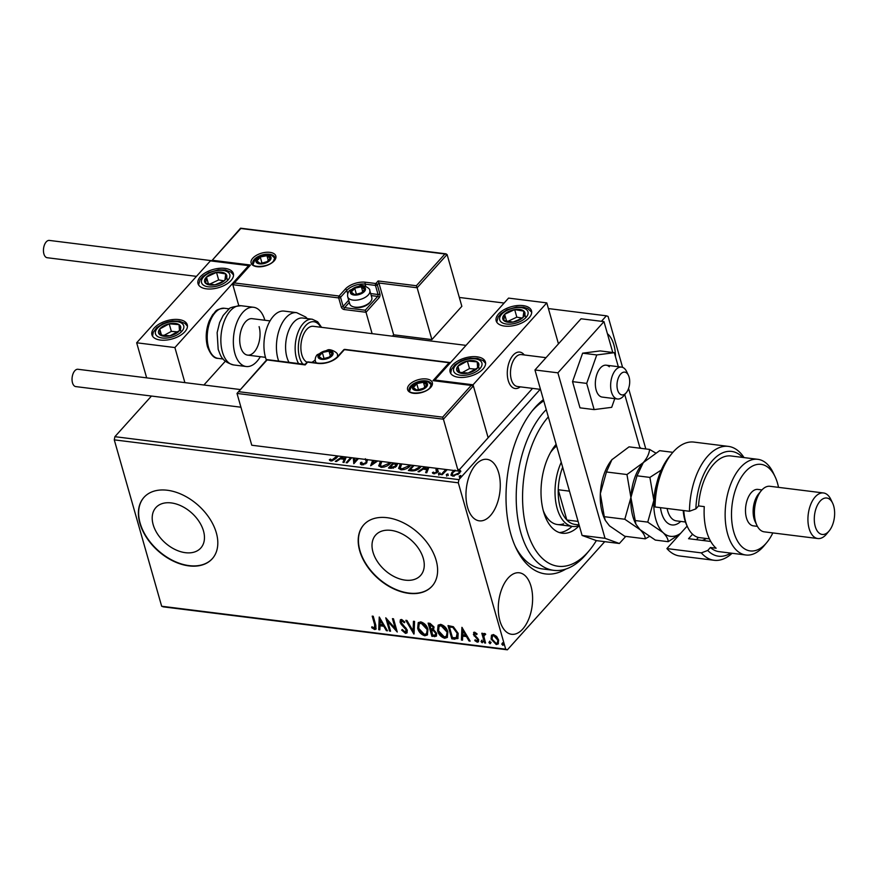 <?xml version="1.0" encoding="UTF-8"?>
<svg xmlns="http://www.w3.org/2000/svg" width="878" height="878" viewBox="0 0 878 878"><rect width="100%" height="100%" fill="white"/><g stroke="black" fill="none" stroke-linecap="round" stroke-linejoin="round"><path stroke-width="1.32" d="M565.915 569.032A91.828 49.969 -82.9 0 1 516.066 548.157A91.828 49.969 -82.9 0 1 510.798 534.011A91.828 49.969 -82.9 0 1 533.396 409.433A91.828 49.969 -82.9 0 1 543.405 399.644M515.188 546.237A87.24 47.467 97.1 0 0 542.253 568.9L553.722 570.338A87.24 47.467 -82.9 0 1 516.363 504.301A87.24 47.467 -82.9 0 1 546.248 409.609M153.178 524.671A30.214 19.974 -138 0 0 174.92 549.43A30.214 19.974 -138 0 0 200.788 548.026A30.214 19.974 -138 0 0 203.487 530.949A30.214 19.974 -138 0 0 181.757 506.189A30.214 19.974 -138 0 0 155.878 507.594A30.214 19.974 -138 0 0 153.178 524.671M372.985 552.108A30.214 19.974 -138 0 0 394.716 576.879A30.214 19.974 -138 0 0 420.595 575.463A30.214 19.974 -138 0 0 423.284 558.397A30.214 19.974 -138 0 0 401.553 533.637A30.214 19.974 -138 0 0 375.674 535.042A30.214 19.974 -138 0 0 372.985 552.108M359.684 550.736A45.919 30.368 -138 0 0 392.707 588.37A45.919 30.368 -138 0 0 432.031 586.23A45.919 30.368 -138 0 0 436.136 560.285A45.919 30.368 -138 0 0 403.101 522.651A45.919 30.368 -138 0 0 363.777 524.792A45.919 30.368 -138 0 0 359.684 550.736M363.898 524.671A45.919 30.368 -138 0 0 359.914 550.484A45.919 30.368 -138 0 0 392.828 588.062A45.919 30.368 -138 0 0 432.141 586.098M139.876 523.288A45.919 30.368 -138 0 0 172.911 560.921A45.919 30.368 -138 0 0 212.235 558.781A45.919 30.368 -138 0 0 216.328 532.836A45.919 30.368 -138 0 0 183.293 495.203A45.919 30.368 -138 0 0 143.981 497.354A45.919 30.368 -138 0 0 139.876 523.288M144.091 497.222A45.919 30.368 -138 0 0 140.107 523.036A45.919 30.368 -138 0 0 173.032 560.614A45.919 30.368 -138 0 0 212.344 558.649M467.568 507.363A30.993 16.869 97.1 0 0 479.278 520.841A30.993 16.869 97.1 0 0 496.476 505.454A30.993 16.869 97.1 0 0 498.671 472.814A30.993 16.869 97.1 0 0 486.961 459.337A30.993 16.869 97.1 0 0 469.774 474.724A30.993 16.869 97.1 0 0 467.568 507.363M615.489 356.775A30.993 16.869 97.1 0 0 613.876 344.813A30.993 16.869 97.1 0 0 607.411 333.706M499.889 620.812A30.993 16.869 97.1 0 0 511.6 634.289A30.993 16.869 97.1 0 0 528.797 618.902A30.993 16.869 97.1 0 0 530.992 586.252A30.993 16.869 97.1 0 0 519.282 572.785A30.993 16.869 97.1 0 0 502.084 588.172A30.993 16.869 97.1 0 0 499.889 620.812M604.733 541.66L507.385 649.819L163.363 606.863L161.662 606.248L114.272 439.856L114.886 436.684L151.466 396.044M458.81 469.379L460.61 470.795L459.523 473.253L452.719 476.15L450.952 475.02L451.972 472.309L455.067 470.114M447.242 469.642L442.183 474.713L441.151 474.581L445.761 469.456M437.716 468.457L437.606 472.155L433.732 473.78L432.415 472.627L433.545 472.101L434.336 472.968L436.542 472.068L435.938 469.554L436.673 468.325M437.277 469.225L438.177 471.102M433.545 472.101L434.808 473.736M436.531 473.044L437.079 472.166L435.938 469.554L436.146 470.301L436.728 469.258L436.509 468.501M421.177 466.394L420.551 467.151C418.378 469.752 415.36 470.992 411.497 470.882L408.391 470.487L413 465.373M397.273 463.408L396.56 463.639L396.615 466.185L391.171 468.336L388.493 468.007L393.103 462.882M397.339 464.835L396.56 463.639L397.306 464.418M373.765 460.467L372.733 464.363L377.716 460.961L370.659 465.779L372.645 460.335M372.513 463.606L376.596 460.818M351.76 457.723L347.15 462.838L346.13 462.717L350.739 457.592M354.668 458.086L354.866 461.268L357.423 458.426M358.454 458.557L353.845 463.683L353.263 457.91M338.217 456.033L336.219 458.239L330.951 461.071L329.349 459.721L330.501 459.106L331.763 460.16L337.185 455.901M114.886 436.684L458.92 479.64L540.2 389.338M601.43 321.315L606.38 315.817L548.41 308.573M504.115 303.042L459.326 297.455M346.228 457.032L344.066 462.454L342.947 462.322L344.154 459.271L340.401 458.81L336.439 461.51L335.319 461.367L342.376 456.549M367.158 459.644L366.795 462.849L361.791 464.923L360.441 464.012L360.551 462.596L361.791 462.245L362.548 464.001L365.775 462.717L366.236 461.795L365.369 458.733M362.757 464.758L361.725 463.375L362.757 464.758L363.832 464.681M365.5 463.913L366.444 462.552L365.819 460.149M366.927 459.392L367.465 460.412M391.006 462.618L390.469 463.266C388.23 465.834 385.113 467.184 381.096 467.337L378.714 465.746L380.8 461.345M410.904 465.11L410.366 465.746C408.127 468.314 405.01 469.675 400.994 469.818L398.612 468.237L400.697 463.836M428.903 467.359L426.741 472.781L425.621 472.638L426.829 469.598L423.075 469.126L419.113 471.826L417.994 471.684L425.051 466.876M438.857 475.152L438.462 473.538L439.988 472.902L440.174 473.758L438.649 474.394L438.462 473.538L438.649 474.394M438.682 474.296L440.207 473.659L439.988 472.902L440.174 473.758M446.748 476.139L446.353 474.526L447.879 473.89L448.065 474.746L446.54 475.382L446.353 474.526L446.54 475.382M446.562 475.283L448.098 474.647L447.879 473.89L448.065 474.746M459.622 477.742L459.216 476.128L460.741 475.492L460.928 476.348L459.403 476.984L459.216 476.128L459.403 476.984M459.435 476.886L460.961 476.249L460.741 475.492L460.928 476.348M606.38 315.817L608.07 316.42L622.579 367.355M628.582 388.449L645.813 448.943M498.408 643.684L496.728 644.035L491.537 638.58L491.559 635.277L493.414 634.531L496.641 636.473L498.616 640.04L498.188 643.958L496.268 644.54L491.076 639.096L491.515 635.134M485.71 634.311L484.744 634.596L483.877 636.495L485.578 643.047L484.557 642.915L481.802 633.247L482.823 633.378L483.229 634.794L484.568 633.433L485.446 633.861L485.249 634.827L484.436 634.629M483.69 633.74L484.568 633.433M476.831 640.973L477.643 639.568L473.385 634.476L474.614 632.182L476.995 633.806L476.633 634.564L475.02 633.378L474.394 634.564L478.664 639.656L478.422 641.829L477.281 642.18L474.8 640.6L475.13 639.777L476.831 640.973L477.676 640.435M477.094 634.048L475.481 632.873L474.394 634.564M473.582 632.511L474.614 632.182M454.903 639.217L451.797 638.833L448.021 625.597L453.366 626.716L458.184 633.4L457.844 638.58L451.797 638.833M431.899 636.341L428.124 623.106L430.022 623.347L434.039 627.013L433.578 629.669L436.662 633.312L436.344 636.177L431.899 636.341L432.36 635.837L428.749 623.182M413.889 634.092L405.823 620.329L406.942 620.461L413.066 630.909L413.45 621.273L414.57 621.415L414.065 633.894M390.556 631.183L389.525 631.052L385.76 617.816L395.265 628.527L392.444 618.65L393.476 618.781L397.251 632.017L387.758 621.339L390.556 631.183M374.258 628.165L374.719 624.927L372.206 616.126L373.238 616.257L375.784 625.191L375.971 629.142L374.654 629.526L371.69 627.682L371.932 626.727L374.258 628.165L375.125 627.616M161.662 606.248L505.695 649.204L458.305 482.812L114.272 439.856M379.241 617.004L387.472 630.799L386.353 630.656L383.763 626.244L380.009 625.773L379.845 629.844L378.725 629.702L379.241 617.004M405.032 632.006L406.262 629.998L401.191 624.335L400.094 622.261L400.324 619.89L401.608 619.473L404.824 622.03L404.253 622.743L401.981 620.823L401.103 622.337L407.304 630.141L406.942 632.917L405.493 633.378L401.663 630.108L402.311 629.537L405.032 632.006L406.262 631.37M401.981 620.823L401.246 621.042L401.981 620.823M417.676 628.242L418.213 622.721L420.76 621.865C424.535 623.117 426.927 625.652 427.948 629.46L427.356 634.981L424.809 635.782C421.078 634.52 418.707 632.006 417.676 628.242L418.466 622.48M437.573 630.722L438.111 625.202L440.657 624.346C444.433 625.608 446.825 628.132 447.846 631.951L447.253 637.461L444.696 638.273C440.975 637 438.605 634.487 437.573 630.722L438.363 624.971M461.916 627.331L470.147 641.116L469.028 640.984L466.437 636.561L462.684 636.1L462.519 640.172L461.4 640.029L461.916 627.331M483.207 641.28L482.659 642.279L481.495 641.072L481.034 641.577L481.572 640.578L482.746 641.796L482.198 642.784L481.034 641.577L481.572 640.578M491.098 642.268L490.55 643.267L489.375 642.048L488.914 642.564L489.463 641.566L490.637 642.773L490.089 643.772L488.914 642.564L489.463 641.566M503.961 643.87L503.412 644.869L502.249 643.662L501.788 644.167L502.326 643.179L503.5 644.386L502.951 645.385L501.788 644.167L502.326 643.179M641.006 448.34A30.993 16.869 97.1 0 0 639.733 447.154M458.92 479.64L458.305 482.812M505.695 649.204L507.385 649.819M543.767 400.873A87.24 47.467 97.1 0 0 532.057 411.091M374.719 627.649L375.18 624.423L372.832 616.202M376.179 628.846L374.654 629.526M375.115 629.01L372.151 627.166L371.69 627.682M387.11 630.184L386.353 630.656M386.814 630.141L384.224 625.729L383.763 626.244M384.224 625.729L380.009 625.773M379.867 629.274L378.725 629.702M379.186 629.197L379.658 617.453M382.94 624.829L383.401 624.313L380.69 619.692L380.064 624.467L382.94 624.829L380.229 620.208M390.392 630.591L389.525 631.052M389.986 630.547L386.561 618.529M393.081 618.727L395.726 628.011L395.265 628.527M396.911 630.821L388.219 620.823L387.758 621.339M407.162 632.621L405.493 633.378M405.954 632.862L402.124 629.592M405.493 631.491L406.262 629.998M406.723 629.482L406.02 628.143L405.559 628.659M406.02 628.143L401.652 623.83L401.191 624.335M401.652 623.83L400.555 621.745L400.094 622.261M400.555 621.745L400.587 619.67M404.714 622.239L402.442 620.318L401.564 621.822M414.098 633.159L406.646 620.428M413.889 621.328L413.066 630.909M427.575 634.695L424.809 635.782M425.27 635.277C421.539 634.004 419.168 631.491 418.137 627.726M426.719 633.444L427.377 628.824L421.649 622.711L419.377 623.709M426.917 629.328L421.188 623.226L419.146 623.929L418.707 628.363L424.381 634.421L426.532 633.696L427.377 628.824M436.553 635.891L434.566 636.682M435.027 636.166L432.36 635.837M435.609 634.673L436.092 632.676L433.798 630.108L431.592 629.68L432.536 635.112L435.422 634.981L435.631 633.192L433.337 630.624L431.131 630.195M433.03 628.33L433.469 626.387L430 624.082L430.747 628.835L432.843 628.648L433.008 626.903L429.54 624.598M447.473 637.187L444.696 638.273M445.157 637.757C441.436 636.495 439.066 633.982 438.034 630.217M446.617 635.924L447.275 631.304L441.546 625.202L439.274 626.19M446.814 631.82L441.085 625.707L439.044 626.42L438.605 630.854L444.279 636.912L446.43 636.177L447.275 631.304M452.258 638.317L448.647 625.674M458.053 638.295L455.364 638.701M456.659 637.23L457.625 632.764L453.641 627.397L449.898 626.563L449.437 627.079L452.433 637.604L456.198 637.746L457.109 636.989M453.641 627.397L449.437 627.079M457.625 632.764L457.164 633.279L453.18 627.902M456.198 637.746L457.164 633.279M469.785 640.501L469.028 640.984M469.489 640.468L466.898 636.056L466.437 636.561M466.898 636.056L462.684 636.1M462.541 639.601L461.4 640.029M461.861 639.513L462.333 627.781M465.614 635.156L466.075 634.64L463.364 630.02L462.739 634.794L465.614 635.156L462.904 630.525M475.481 632.873L474.855 634.048L475.481 632.873M478.62 641.522L477.281 642.18M477.742 641.664L475.261 640.084L474.8 640.6M477.292 640.457L477.643 639.568M478.104 639.063L477.599 638.108L477.138 638.624M477.599 638.108L476.216 636.978L475.755 637.483M476.216 636.978L474.603 635.496L474.142 636.012M474.603 635.496L473.846 633.971L473.385 634.476M473.846 633.971L473.846 632.292M481.495 641.072L482.033 640.073M485.413 642.455L484.557 642.915M485.018 642.411L482.428 633.323M483.943 633.543L483.229 634.794M485.205 634.081L484.634 634.3M489.375 642.048L489.924 641.061M497.519 642.608L498.056 639.404L494.215 635.211L492.679 635.935M497.596 639.919L493.754 635.716L492.426 636.155L492.108 639.228L495.927 643.355L497.31 642.905L498.056 639.404M502.249 643.662L502.787 642.663M329.689 460.423L330.71 459.863L331.983 460.906L335.495 458.777L337.986 456M330.71 459.863L330.501 459.106M331.423 460.698L331.204 459.94M331.983 460.906L331.763 460.16M343.441 462.377L344.154 459.271M336.439 461.51L343.002 457.032M343.496 456.692L341.663 457.943L341.882 458.7L344.758 459.051L345.592 456.955M344.758 459.051L345.109 456.889M341.663 457.943L344.549 458.305M346.931 462.816L351.54 457.69M358.224 458.535L355.085 462.026L354.866 461.268M353.779 463.672L353.428 457.932M360.595 464.341L360.551 462.596M360.759 463.354L361.681 463.09M365.994 463.474L365.775 462.717M366.444 462.552L366.027 460.906M371.12 465.461L373.128 460.39M378.857 466.097L380.141 462.026M380.35 462.783L381.754 461.466M381.842 461.477L380.229 465.9L382.106 467.173L384.443 466.986M388.065 465.307L390.589 462.574M389.656 463.891L389.964 462.497M382.106 467.173L381.886 466.416L389.448 463.134M380.009 465.142L381.886 466.416M389.294 468.106L393.904 462.98M395.188 467.359L395.627 465.011M395.802 466.822L395.407 464.253L393.344 463.88L390.348 467.217L390.567 467.974L393.574 468.095M394.189 463.024L394.387 463.716L396.604 463.76M394.913 463.782L394.716 463.09M396.252 465.614L395.407 464.253M391.742 468.117L391.522 467.359L395.583 466.064M390.348 467.217L391.522 467.359M398.755 468.589L400.039 464.506M400.247 465.263L401.652 463.957M401.74 463.968L400.127 468.38L402.003 469.653L404.341 469.467M407.963 467.787L410.487 465.055M409.554 466.372L409.861 464.978M402.003 469.653L401.784 468.896L409.335 465.614M399.907 467.623L401.784 468.896M409.192 470.586L413.801 465.472M418.005 469.302L420.76 466.339M414.032 465.494L410.245 469.697L410.465 470.454L416.117 470.301M419.739 467.776L420.134 466.262M414.526 470.707L414.306 469.949L419.53 467.019M410.245 469.697L414.306 469.949M426.115 472.704L426.829 469.598M419.113 471.826L425.676 467.348M426.17 467.019L424.337 468.259L424.557 469.017L427.432 469.379L428.266 467.272M427.432 469.379L427.784 467.217M424.337 468.259L427.224 468.622M437.705 470.026L438.396 471.859M432.711 473.352L433.732 472.869M433.765 472.858L434.555 473.714L433.765 472.858M436.761 472.825L436.542 472.068M437.079 472.166L436.585 471.354L437.079 472.166M436.728 469.258L437.694 468.457M440.207 473.659L440.394 474.515M441.952 474.68L446.562 469.565M448.098 474.647L448.285 475.492M459.029 470.136L460.829 471.552M451.105 475.371L451.972 472.309M452.192 473.066L453.849 471.651M455.517 470.674L452.993 472.441L452.17 474.493L454.211 476.128M457.899 474.636L459.512 471.771L458.755 470.367M458.7 473.89L459.304 471.014M453.652 476.106L453.432 475.349L458.481 473.132M452.17 474.493L453.432 475.349M460.961 476.249L461.148 477.105M520.27 386.847A18.361 9.998 -82.9 0 1 515.188 388.526A18.361 9.998 -82.9 0 1 508.241 380.547A18.361 9.998 -82.9 0 1 509.547 361.198A18.361 9.998 -82.9 0 1 519.732 352.078A18.361 9.998 -82.9 0 1 524.254 354.953A18.361 9.998 -82.9 0 0 519.732 352.078A18.361 9.998 -82.9 0 0 514.782 353.658A18.361 9.998 -82.9 0 0 507.286 373.545A18.361 9.998 -82.9 0 0 515.188 388.526A18.361 9.998 -82.9 0 0 520.138 386.946A18.361 9.998 -82.9 0 0 520.27 386.847M458.546 377.288A18.361 9.482 164.1 0 1 450.107 372.074A18.361 9.482 164.1 0 1 457.877 360.946A18.361 9.482 164.1 0 1 476.984 356.808A18.361 9.482 164.1 0 1 485.424 362.01A18.361 9.482 164.1 0 1 477.654 373.139A18.361 9.482 164.1 0 1 458.546 377.288M523.068 305.61A18.361 9.482 -15.9 0 0 503.961 309.747A18.361 9.482 -15.9 0 0 496.18 320.876A18.361 9.482 -15.9 0 0 504.63 326.089A18.361 9.482 -15.9 0 0 523.738 321.941A18.361 9.482 -15.9 0 0 531.508 310.812A18.361 9.482 -15.9 0 0 523.068 305.61M546.785 302.877L473.055 384.794L434.829 380.02L508.56 298.103L546.785 302.877L558.463 343.858M473.055 384.794L488.135 437.738L532.551 388.383M434.829 380.02L434.994 380.602M224.9 268.383A18.361 9.482 164.1 0 1 233.35 273.585A18.361 9.482 164.1 0 1 225.58 284.713A18.361 9.482 164.1 0 1 206.473 288.851A18.361 9.482 164.1 0 1 198.022 283.649A18.361 9.482 164.1 0 1 205.792 272.52A18.361 9.482 164.1 0 1 224.9 268.383M160.389 340.049A18.361 9.482 -15.9 0 0 179.496 335.912A18.361 9.482 -15.9 0 0 187.266 324.783A18.361 9.482 -15.9 0 0 178.816 319.57A18.361 9.482 -15.9 0 0 159.708 323.719A18.361 9.482 -15.9 0 0 151.938 334.847A18.361 9.482 -15.9 0 0 160.389 340.049M174.898 347.556L136.672 342.782L210.402 260.876L248.628 265.639L174.898 347.556L184.885 382.632M225.339 361.22L203.916 385.003M136.672 342.782L146.659 377.858M248.628 265.639L248.803 266.286M625.026 393.926A11.48 6.245 97.1 0 0 626.277 392.696A11.48 6.245 97.1 0 0 628.45 375.356A11.48 6.245 97.1 0 0 621.668 373.117A11.48 6.245 97.1 0 0 617.212 388.23A11.48 6.245 97.1 0 0 625.026 393.926M626.277 392.696L623.632 395.89A16.067 8.747 -82.9 0 1 621.865 397.613A16.067 8.747 -82.9 0 1 617.53 398.996A16.067 8.747 -82.9 0 1 610.627 385.881A16.067 8.747 -82.9 0 1 617.179 368.486A16.067 8.747 -82.9 0 1 621.514 367.103A16.067 8.747 -82.9 0 1 626.662 371.613L628.45 375.356M546.017 357.675L521.367 354.591A16.067 8.747 97.1 0 0 517.021 355.974A16.067 8.747 97.1 0 0 510.469 373.38A16.067 8.747 97.1 0 0 517.383 386.485L540.486 389.371M392.444 336.186L393.673 334.814L378.912 283.012L417.138 287.775L431.899 339.588L461.85 306.312L447.089 254.499L417.138 287.775L416.359 285.734L444.926 253.994L447.089 254.499M393.673 334.814L431.899 339.588M444.926 253.994L240.802 228.499L212.235 260.25L250.46 265.024L232.813 284.702L238.772 305.61M234.327 282.935L339.073 296.018L345.295 289.103A15.156 7.825 164.1 0 1 365.511 282.233L375.828 283.517L378.133 280.96L378.912 283.012L377.299 284.801L379.889 293.878A2.755 1.504 97.1 0 1 379.153 297.675L366.016 312.272L372.107 333.64M212.235 260.25L240.583 228.192L446.134 253.852M250.46 265.024L248.946 266.78M347.71 293.702L346.766 290.388L340.543 297.291A1.383 0.911 -138 0 0 339.073 296.018A1.383 0.746 97.1 0 0 338.699 297.916L341.29 306.993A2.755 1.822 -138 0 0 344.231 309.55L366.016 312.272L365.237 310.23L377.683 296.402L371.24 295.601M249.286 265.76L232.813 284.702L338.699 297.916A1.383 0.713 164.1 0 0 340.543 297.291L343.122 306.367L348.687 300.199M238.52 391.665L442.644 417.16L471.212 385.42L432.986 380.646L449.119 362.724L344.385 349.642L338.162 356.556A15.156 7.825 164.1 0 1 317.946 363.426L307.618 362.142L305.182 364.919L267.088 359.925L237.005 393.432L251.766 445.234L458.184 471.014L488.135 437.738L473.374 385.925L443.423 419.201L458.184 471.014M317.946 363.426A1.383 0.746 97.1 0 1 318.44 363.196L308.112 361.912A1.383 1.383 0 0 0 306.916 362.351L305.094 364.381L266.879 359.607L237.005 393.432L443.423 419.201L442.644 417.16M471.212 385.42L473.374 385.925M432.986 380.646L472.419 385.266M449.119 362.724L450.502 362.614M319.811 354.262A6.892 3.556 -15.9 0 0 318.857 356.281A6.892 3.556 -15.9 0 0 322.094 358.817A6.892 3.556 -15.9 0 0 328.778 357.522A6.892 3.556 -15.9 0 0 332.235 353.68A6.892 3.556 -15.9 0 0 328.998 351.145A6.892 3.556 -15.9 0 0 322.303 352.44A6.892 3.556 -15.9 0 0 319.811 354.262M320.657 354.613L318.857 356.281L322.094 358.817L328.778 357.522L332.235 353.68L328.998 351.145L322.303 352.44L320.657 354.613M329.349 357.061L323.367 358.729M330.402 356.051L328.998 351.145M323.927 358.114L322.303 352.44M352.177 289.959A6.892 3.556 -15.9 0 0 351.211 291.979A6.892 3.556 -15.9 0 0 354.449 294.525A6.892 3.556 -15.9 0 0 361.143 293.219A6.892 3.556 -15.9 0 0 364.6 289.378A6.892 3.556 -15.9 0 0 361.363 286.843A6.892 3.556 -15.9 0 0 354.668 288.138A6.892 3.556 -15.9 0 0 352.177 289.959M353.011 290.311L351.211 291.979L354.449 294.525L361.143 293.219L364.6 289.378L361.363 286.843L354.668 288.138L353.011 290.311M369.781 302.592A9.921 5.125 164.1 0 1 369.594 302.822A9.921 5.125 164.1 0 1 369.397 303.053A9.921 5.125 164.1 0 1 354.372 307.157L352.945 306.685A11.48 5.926 -15.9 0 0 370.329 301.933A11.48 5.926 -15.9 0 0 370.56 301.67A11.48 5.926 -15.9 0 0 371.811 297.598L369.803 290.563A11.48 5.926 164.1 0 1 368.321 294.898A11.48 5.926 164.1 0 1 356.567 300.133A11.48 5.926 164.1 0 1 347.732 296.852C347.293 294.558 347.897 292.418 349.543 290.431L359.936 285.679C362.471 284.252 370.582 288.324 369.803 290.563M347.732 296.852L349.729 303.887A11.48 5.926 -15.9 0 0 352.945 306.685M361.714 292.758L355.733 294.426M362.768 291.748L361.363 286.843M356.281 293.812L354.668 288.138M257.748 258.812A6.892 3.556 -15.9 0 0 256.793 260.821A6.892 3.556 -15.9 0 0 260.031 263.367A6.892 3.556 -15.9 0 0 266.725 262.061A6.892 3.556 -15.9 0 0 270.183 258.231A6.892 3.556 -15.9 0 0 266.945 255.685A6.892 3.556 -15.9 0 0 260.25 256.991A6.892 3.556 -15.9 0 0 257.748 258.812M258.593 259.164L256.793 260.821L260.031 263.367L266.725 262.061L270.183 258.231L266.945 255.685L260.25 256.991L258.593 259.164M267.285 261.6L261.304 263.268M268.339 260.601L266.945 255.685M261.863 262.654L260.25 256.991M414.229 385.42A6.892 3.556 -15.9 0 0 413.275 387.439A6.892 3.556 -15.9 0 0 416.512 389.975A6.892 3.556 -15.9 0 0 423.207 388.68A6.892 3.556 -15.9 0 0 426.664 384.838A6.892 3.556 -15.9 0 0 423.426 382.292A6.892 3.556 -15.9 0 0 416.732 383.598A6.892 3.556 -15.9 0 0 414.229 385.42M415.074 385.771L413.275 387.439L416.512 389.975L423.207 388.68L426.664 384.838L423.426 382.292L416.732 383.598L415.074 385.771M423.767 388.219L417.796 389.887M424.82 387.209L423.426 382.292M418.345 389.272L416.732 383.598M518.7 320.349A11.48 5.926 -15.9 0 0 523.068 317.386A11.48 5.926 -15.9 0 0 523.892 311.141A11.48 5.926 -15.9 0 0 514.673 309.594A11.48 5.926 -15.9 0 0 504.62 314.302A11.48 5.926 -15.9 0 0 503.796 320.547A11.48 5.926 -15.9 0 0 513.026 322.094A11.48 5.926 -15.9 0 0 518.7 320.349M518.119 319.998L523.068 317.386L523.892 311.141L514.673 309.594L504.62 314.302L503.796 320.547L513.026 322.094L518.119 319.998M521.96 318.023L516.824 317.167L507.693 321.436M525.768 317.704L523.892 311.141M516.824 317.167L514.673 309.594M506.595 321.216L504.62 314.302M220.532 283.111A11.48 5.926 -15.9 0 0 224.911 280.159A11.48 5.926 -15.9 0 0 225.734 273.914A11.48 5.926 -15.9 0 0 216.515 272.367A11.48 5.926 -15.9 0 0 206.462 277.075A11.48 5.926 -15.9 0 0 205.639 283.32A11.48 5.926 -15.9 0 0 214.858 284.867A11.48 5.926 -15.9 0 0 220.532 283.111M219.961 282.771L224.911 280.159L225.734 273.914L216.515 272.367L206.462 277.075L205.639 283.32L214.858 284.867L219.961 282.771M223.802 280.795L218.666 279.928L209.535 284.209M227.611 280.477L225.734 273.914M218.666 279.928L216.515 272.367M208.426 283.989L206.462 277.075M158.457 332.312A11.48 5.926 -15.9 0 0 160.147 334.99A11.48 5.926 -15.9 0 0 170.014 335.824A11.48 5.926 -15.9 0 0 179.463 330.655A11.48 5.926 -15.9 0 0 179.057 324.64A11.48 5.926 -15.9 0 0 169.202 323.806A11.48 5.926 -15.9 0 0 159.741 328.976A11.48 5.926 -15.9 0 0 158.457 332.312M160.016 332.235L160.147 334.99L170.014 335.824L179.463 330.655L179.057 324.64L169.202 323.806L159.741 328.976L160.016 332.235M177.543 331.895L171.353 331.368L163.769 335.517M181.164 332.038L179.057 324.64M171.353 331.368L169.202 323.806M161.519 335.209L159.741 328.976M456.615 369.55A11.48 5.926 -15.9 0 0 458.316 372.217A11.48 5.926 -15.9 0 0 468.172 373.051A11.48 5.926 -15.9 0 0 477.621 367.882A11.48 5.926 -15.9 0 0 477.226 361.879A11.48 5.926 -15.9 0 0 467.359 361.034A11.48 5.926 -15.9 0 0 457.91 366.203A11.48 5.926 -15.9 0 0 456.615 369.55M458.184 369.462L458.316 372.217L468.172 373.051L477.621 367.882L477.226 361.879L467.359 361.034L457.91 366.203L458.184 369.462M475.7 369.122L469.521 368.595L461.927 372.744M479.322 369.265L477.226 361.879M469.521 368.595L467.359 361.034M459.688 372.448L457.91 366.203M259.098 326.649A18.361 9.998 -82.9 0 1 257.792 345.998A18.361 9.998 -82.9 0 1 247.607 355.118A18.361 9.998 -82.9 0 1 240.66 347.128A18.361 9.998 -82.9 0 1 241.966 327.79A18.361 9.998 -82.9 0 1 252.151 318.67L270.029 320.898M260.305 356.698A29.841 16.243 -82.9 0 1 246.18 366.51A29.841 16.243 -82.9 0 1 234.898 353.527A29.841 16.243 -82.9 0 1 237.016 322.094A29.841 16.243 -82.9 0 1 253.577 307.278A29.841 16.243 -82.9 0 1 264.86 320.25L264.86 320.25M298.586 363.569A25.253 13.741 -82.9 0 1 298.41 331.39A25.253 13.741 -82.9 0 1 312.261 319.23L302.701 318.034A25.253 13.741 97.1 0 0 288.851 330.194A25.253 13.741 97.1 0 0 289.027 362.373M466.009 345.372L313.314 326.309A18.361 9.998 97.1 0 0 303.239 335.144A18.361 9.998 97.1 0 0 307.037 362.241M311.679 362.351A18.361 9.998 97.1 0 0 315.158 359.87M278.677 361.077A29.841 16.243 -82.9 0 1 280.28 327.022A29.841 16.243 -82.9 0 1 296.654 312.656L284.154 311.097A29.841 16.243 97.1 0 0 267.79 325.464A29.841 16.243 97.1 0 0 266.407 360.123M196.452 276.361L47.192 257.726A8.725 4.741 -82.9 0 1 43.9 253.94A8.725 4.741 -82.9 0 1 44.515 244.742A8.725 4.741 -82.9 0 1 49.355 240.418L211.368 260.645M240.934 407.216L75.782 386.594A8.725 4.741 -82.9 0 1 72.062 380.196A8.725 4.741 -82.9 0 1 74.817 370.746A8.725 4.741 -82.9 0 1 77.944 369.276L239.957 389.503M609.332 366.763A16.067 8.747 97.1 0 0 606.226 365.193A16.067 8.747 97.1 0 0 596.096 377.035A16.067 8.747 97.1 0 0 599.136 395.517A16.067 8.747 97.1 0 0 602.242 397.086L617.53 398.996M618.321 366.708L614.326 352.682L600.179 350.915L582.63 353.175L572.533 381.634L579.996 407.831L594.143 409.598L611.692 407.337L614.776 398.645M614.326 352.682L596.766 354.942L582.63 353.175M596.766 354.942L586.68 383.401L572.533 381.634M586.68 383.401L594.143 409.598M612.767 352.484L603.976 321.633L557.892 372.832L605.03 538.313L619.363 543.493L625.762 536.392M640.04 448.219L624.741 394.551M619.363 543.493L596.436 540.629L582.092 535.448L605.03 538.313M603.976 321.633L581.038 318.769L534.954 369.967L582.092 535.448M557.892 372.832L534.954 369.967M548.322 416.896A82.642 44.965 97.1 0 0 523.979 516.78A82.642 44.965 97.1 0 0 570.437 564.752A82.642 44.965 97.1 0 0 589.489 550.286A82.642 44.965 97.1 0 0 596.338 540.596M589.489 550.286L586.844 553.48A87.24 47.467 -82.9 0 1 566.727 568.746A87.24 47.467 -82.9 0 1 553.722 570.338M559.407 532.584A49.355 26.856 97.1 0 0 563.863 531.607A49.355 26.856 97.1 0 0 572.072 526.35M579.293 525.593A49.355 26.856 -82.9 0 1 569.592 532.331A49.355 26.856 -82.9 0 1 562.238 533.22A49.355 26.856 -82.9 0 1 541.199 497.65A49.355 26.856 -82.9 0 1 556.136 444.312M556.63 446.046A41.321 22.488 97.1 0 0 550.616 452.357M543.317 510.787A41.321 22.488 97.1 0 0 557.497 524.539A41.321 22.488 97.1 0 0 563.654 523.782M579.282 525.571A41.321 22.488 -82.9 0 1 572.785 526.449A41.321 22.488 -82.9 0 1 557.168 508.483A41.321 22.488 -82.9 0 1 561.251 462.289M562.655 467.206A39.027 21.237 97.1 0 0 562.524 467.557A39.027 21.237 97.1 0 0 558.232 489.748A39.027 21.237 97.1 0 0 560.23 507.44A39.027 21.237 97.1 0 0 566.848 520.006A39.027 21.237 97.1 0 0 574.98 524.407L579.096 524.923M569.482 491.153L558.232 489.748L566.848 520.006L578.097 521.411M666.918 548.574A57.388 31.224 97.1 0 0 679.737 555.994L714.143 560.285A57.388 31.224 -82.9 0 1 701.313 552.877L666.918 548.574L687.145 526.098M778.523 487.356A43.615 23.728 97.1 0 0 777.546 483.317A43.615 23.728 97.1 0 0 775.044 476.6A43.615 23.728 97.1 0 0 743.271 474.35A43.615 23.728 97.1 0 0 733.767 531.958A43.615 23.728 97.1 0 0 766.812 542.494A43.615 23.728 97.1 0 0 772.838 532.913M766.812 542.494L764.167 545.677A48.213 26.23 -82.9 0 1 745.861 554.995A48.213 26.23 -82.9 0 1 727.642 534.033A48.213 26.23 -82.9 0 1 731.067 483.262A48.213 26.23 -82.9 0 1 757.813 459.315A48.213 26.23 -82.9 0 1 773.266 472.847L775.044 476.6M823.487 492.964L769.973 486.291A22.96 12.49 97.1 0 0 761.248 490.725L758.603 493.919A18.361 9.998 97.1 0 0 754.081 518.832A18.361 9.998 97.1 0 0 755.135 521.664L756.924 525.406A22.96 12.49 97.1 0 0 764.277 531.848L817.802 538.532A22.96 12.49 -82.9 0 1 809.121 528.545A22.96 12.49 -82.9 0 1 810.745 504.367A22.96 12.49 -82.9 0 1 823.487 492.964A22.96 12.49 -82.9 0 1 830.84 499.417L832.629 503.16A18.361 9.998 97.1 0 0 819.251 502.216A18.361 9.998 97.1 0 0 815.245 526.471A18.361 9.998 97.1 0 0 829.161 530.905A18.361 9.998 97.1 0 0 833.683 505.991A18.361 9.998 97.1 0 0 832.629 503.16M761.248 490.725A22.96 12.49 97.1 0 0 755.607 521.861A22.96 12.49 97.1 0 0 756.924 525.406M761.961 489.913L757.933 489.408A18.361 9.998 97.1 0 0 747.749 498.528A18.361 9.998 97.1 0 0 746.443 517.877A18.361 9.998 97.1 0 0 753.379 525.856L757.418 526.361M757.813 459.315L731.056 455.978A48.213 26.23 97.1 0 0 698.548 505.915L704.277 506.628A48.213 26.23 -82.9 0 0 706.614 531.409A48.213 26.23 -82.9 0 0 716.13 548.223L710.39 547.51A48.213 26.23 97.1 0 0 719.104 551.658L745.861 554.995M742.678 457.427A52.801 28.733 97.1 0 0 712.837 460.171A52.801 28.733 97.1 0 0 695.881 508.867L689.471 511.27L655.065 506.979A57.388 31.224 97.1 0 1 672.164 453.18A57.388 31.224 97.1 0 1 693.96 442.095L728.367 446.386A57.388 31.224 -82.9 0 1 744.039 457.603M689.471 511.27A57.388 31.224 -82.9 0 1 728.367 446.386M732.098 553.272A57.388 31.224 -82.9 0 1 714.143 560.285M701.313 552.877L707.734 550.473L710.39 547.51M707.734 550.473A52.801 28.733 97.1 0 0 730.726 553.107M698.548 505.915L695.881 508.867M655.065 506.979L654.165 498.276A52.801 28.733 -82.9 0 1 669.519 456.373L672.164 453.18M710.763 541.463L688.561 538.697L692.588 534.23M706.373 538.499A40.179 21.862 -82.9 0 1 702.202 540.398M698.416 537.446L696.419 539.674M829.161 530.905L826.516 534.098A22.96 12.49 -82.9 0 1 817.802 538.532M655.625 452.971L649.577 449.415L629.043 446.847L611.9 459.721L606.435 471.98L626.958 474.537L630.909 497.519L624.807 519.249L604.284 516.681L600.332 493.699L606.435 471.98M649.577 449.415C649.193 453.717 647.097 458.118 643.289 462.607L626.958 474.537M624.807 519.249L640.062 529.664C643.464 533.078 645.198 536.129 645.275 538.829L624.741 536.26L609.486 525.845L605.337 520.424L604.284 516.681M645.275 538.829L649.27 536.524M642.872 463.079A39.027 21.237 97.1 0 0 642.466 463.562A39.027 21.237 97.1 0 0 630.909 497.519A39.027 21.237 97.1 0 0 635.101 522.52L635.924 524.232M612.284 459.271A39.027 21.237 -82.9 0 0 611.878 459.743A39.027 21.237 -82.9 0 0 600.332 493.699A39.027 21.237 97.1 0 0 604.525 518.7L605.337 520.424M656.393 484.645A39.027 21.237 97.1 0 0 653.847 500.383A39.027 21.237 97.1 0 0 663 532.529C666.402 535.942 668.136 538.993 668.202 541.693L655.328 540.08L640.062 529.664L635.913 524.232L630.909 497.519L637.011 475.799L643.289 462.607L659.63 450.666L672.504 452.28L672.416 452.883M661.266 470.059L649.896 477.402L653.847 500.383L647.745 522.114L663 532.529A39.027 21.237 97.1 0 0 680.669 533.286M668.202 541.693L680.088 533.934M647.745 522.114L634.86 520.5M649.896 477.402L637.011 475.799M683.808 510.568A36.733 19.985 97.1 0 0 687.726 527.327A36.733 19.985 97.1 0 0 699.503 537.643L709.402 538.872M687.726 527.327L686.837 525.461A34.44 18.734 -82.9 0 1 683.216 510.491M335.495 458.777L335.275 458.02M411.573 470.597L411.354 469.84M252.776 258.187A12.852 6.64 164.1 0 1 269.93 252.359A12.852 6.64 164.1 0 1 274.188 260.865A12.852 6.64 164.1 0 1 257.034 266.692A12.852 6.64 164.1 0 1 252.776 258.187M274.847 257.517A11.48 5.926 -15.9 0 0 266.001 254.236A11.48 5.926 -15.9 0 0 254.247 259.471A11.48 5.926 -15.9 0 0 252.765 263.806C251.964 267.724 268.69 267.538 273.486 261.073L274.847 257.517M378.133 280.96L416.359 285.734M365.775 286.371L365.138 284.132A13.774 7.112 -15.9 0 0 346.766 290.388A1.383 0.911 -138 0 0 345.295 289.103M370.67 293.581L378.045 294.503L375.466 285.427L365.138 284.132A1.383 0.746 -82.9 0 1 365.511 282.233M349.312 302.405L344.593 307.651L365.237 310.23M377.299 284.801A1.383 0.911 -138 0 0 375.828 283.517A1.383 0.746 -82.9 0 0 375.466 285.427A1.383 0.713 -15.9 0 0 377.299 284.801M379.889 293.878A1.383 0.713 164.1 0 1 378.045 294.503A1.383 0.746 -82.9 0 1 377.683 296.402A1.383 0.911 -138 0 1 379.153 297.675M344.231 309.55A1.383 0.746 -82.9 0 1 344.593 307.651A1.383 0.911 42 0 1 343.122 306.367A1.383 0.713 -15.9 0 1 341.29 306.993M430.67 387.472A12.852 6.64 164.1 0 1 413.516 393.3A12.852 6.64 164.1 0 1 409.269 384.794A12.852 6.64 164.1 0 1 426.423 378.967A12.852 6.64 164.1 0 1 430.67 387.472M410.739 386.079A11.48 5.926 -15.9 0 0 409.247 390.414C408.446 394.332 425.171 394.145 429.968 387.681L431.328 384.125A11.48 5.926 -15.9 0 0 422.494 380.843A11.48 5.926 -15.9 0 0 410.739 386.079M306.916 362.351A1.383 0.911 42 0 1 307.618 362.142A1.383 0.746 97.1 0 1 308.112 361.912M318.44 363.196C326.133 363.58 332.466 361.44 337.459 356.764A1.383 0.911 42 0 1 338.162 356.556M344.878 349.411A1.383 1.383 0 0 0 343.682 349.861A1.383 0.911 42 0 1 344.385 349.642A1.383 0.746 -82.9 0 1 344.878 349.411L450.315 362.581M319.043 354.174A7.803 4.028 -15.9 0 0 321.633 359.332A7.803 4.028 -15.9 0 0 332.049 355.788A7.803 4.028 -15.9 0 0 329.459 350.629A7.803 4.028 -15.9 0 0 319.043 354.174M316.673 362.976A11.48 5.926 164.1 0 1 315.367 361.154C314.928 358.861 315.531 356.72 317.177 354.734L327.582 349.982C330.106 348.555 338.217 352.627 337.448 354.866A11.48 5.926 164.1 0 1 337.382 356.852M351.409 289.872A7.803 4.028 -15.9 0 0 353.988 295.03A7.803 4.028 -15.9 0 0 364.403 291.496A7.803 4.028 -15.9 0 0 361.824 286.327A7.803 4.028 -15.9 0 0 351.409 289.872M256.991 258.714A7.803 4.028 -15.9 0 0 259.57 263.883A7.803 4.028 -15.9 0 0 269.985 260.338A7.803 4.028 -15.9 0 0 267.406 255.18A7.803 4.028 -15.9 0 0 256.991 258.714M413.472 385.321A7.803 4.028 -15.9 0 0 416.051 390.49A7.803 4.028 -15.9 0 0 426.467 386.946A7.803 4.028 -15.9 0 0 423.887 381.787A7.803 4.028 -15.9 0 0 413.472 385.321M520.05 321.611A14.696 7.584 -15.9 0 0 526.712 309.824A14.696 7.584 -15.9 0 0 507.638 310.088A14.696 7.584 -15.9 0 0 500.987 321.864A14.696 7.584 -15.9 0 0 520.05 321.611M221.893 284.373A14.696 7.584 -15.9 0 0 228.543 272.597A14.696 7.584 -15.9 0 0 209.48 272.86A14.696 7.584 -15.9 0 0 202.818 284.637A14.696 7.584 -15.9 0 0 221.893 284.373M155.329 333.014A14.696 7.584 -15.9 0 0 170.123 337.503A14.696 7.584 -15.9 0 0 183.875 326.616A14.696 7.584 -15.9 0 0 169.092 322.116A14.696 7.584 -15.9 0 0 155.329 333.014M453.498 370.242A14.696 7.584 -15.9 0 0 468.281 374.741A14.696 7.584 -15.9 0 0 482.044 363.843A14.696 7.584 -15.9 0 0 467.25 359.354A14.696 7.584 -15.9 0 0 453.498 370.242M233.691 364.952C221.212 361.407 220.718 355.425 218.183 349.367L217.14 332.619L219.621 322.544L223.177 315.465L228.478 309.561C228.818 307.893 233.021 306.609 241.088 305.72A29.841 16.243 97.1 0 0 224.527 320.536A29.841 16.243 97.1 0 0 222.408 351.968A29.841 16.243 97.1 0 0 233.691 364.952L246.18 366.51M218.084 358.367C214.1 358.553 210.566 354.679 207.482 346.744C205.309 338.206 205.924 329.546 209.304 320.777L212.739 314.565C216.317 311.723 213.98 309.495 224.34 308.255A25.253 13.741 97.1 0 0 210.325 320.788A25.253 13.741 97.1 0 0 208.536 347.392A25.253 13.741 97.1 0 0 218.084 358.367L223.111 359.003M320.755 327.231A22.96 12.49 97.1 0 0 301.286 332.795A22.96 12.49 97.1 0 0 302.855 364.096M680.757 521.422A27.547 14.992 -82.9 0 1 660.486 507.66M667.115 508.483A22.96 12.49 97.1 0 0 676.356 520.874L685.444 522.004M366.137 460.95L366.345 461.707M437.31 469.412L437.518 470.169M433.589 472.364L433.809 473.121M436.838 471.277L437.057 472.035M621.514 367.103L606.226 365.193M247.607 355.118L265.485 357.346M343.682 349.861L337.459 356.764M315.861 362.877L315.367 361.154M337.865 356.325L337.448 354.866M369.594 302.822L370.56 301.67M274.924 258.264L271.763 255.388L268.174 254.499L262.27 255.136L255.114 259.284L253.094 264.476M431.405 384.871L428.244 381.996L424.656 381.107L418.751 381.743L411.606 385.892L409.576 391.083M531.706 312.217L527.766 308.562L523.595 307.201L516.538 307.059L506.946 309.791L501.031 313.611L498.155 317.024L496.761 322.171M233.537 274.99L231.024 272.202L225.437 269.963L218.37 269.831L208.777 272.553L202.862 276.383L199.997 279.786L198.604 284.944M152.52 336.142L153.266 332.268L156.734 327.615L162.66 323.773L167.259 322.05L172.406 321.008L179.441 321.183L184.929 323.389L187.453 326.188M450.677 373.369L451.424 369.495L454.903 364.853L460.829 361.001L465.417 359.278L470.564 358.246L477.599 358.411L483.087 360.617L485.622 363.415M224.34 308.255L229.377 308.88M241.088 305.72L253.577 307.278M296.654 312.656L305.753 317.046L307.223 318.604M312.261 319.23L317.649 321.765L321.578 327.34M572.785 526.449L557.497 524.539"/></g></svg>
